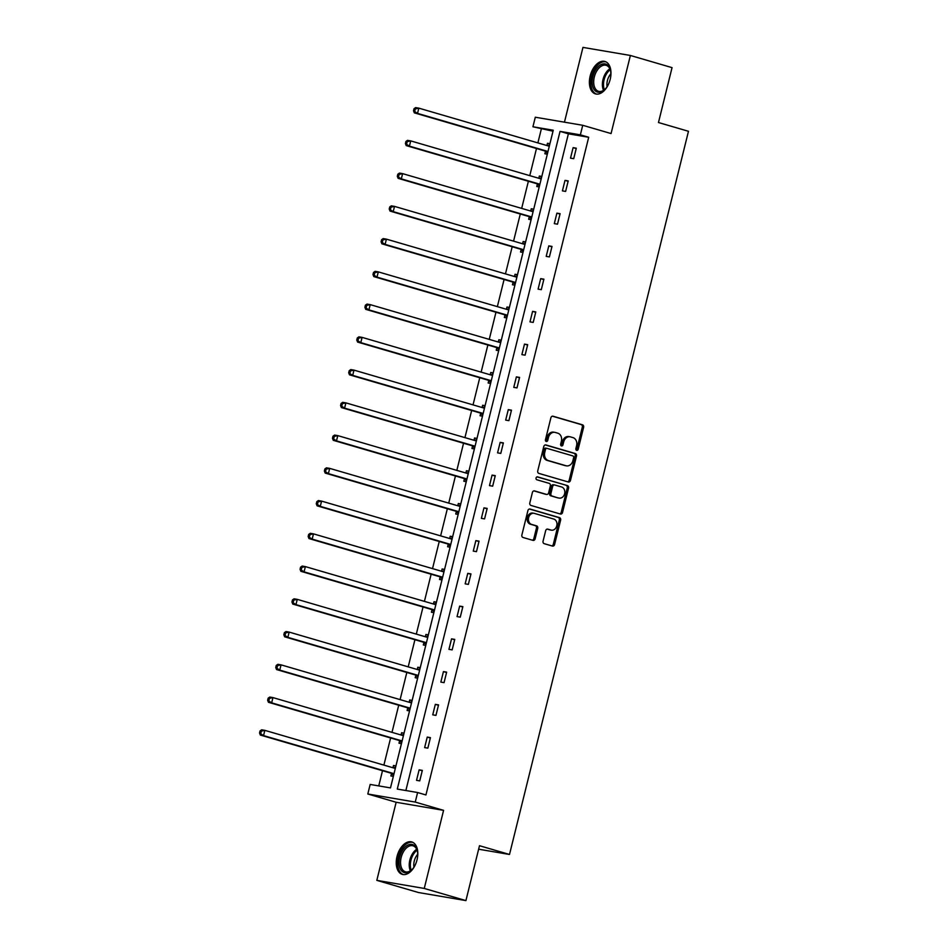 <?xml version="1.0" encoding="UTF-8"?>
<svg xmlns="http://www.w3.org/2000/svg" width="948" height="948" viewBox="0 0 948 948"><rect width="100%" height="100%" fill="white"/><g stroke="black" fill="none" stroke-linecap="round" stroke-linejoin="round"><path stroke-width="1.42" d="M576.68 450.347A1.493 1.185 99.7 0 0 578.185 449.245L583.601 427.347A2.121 1.695 99.7 0 0 582.475 424.811L553.028 416.219A2.121 1.695 99.7 0 0 550.883 417.795L545.467 439.694A1.493 1.185 99.7 0 0 547.754 440.358L548.454 437.526A6.802 5.439 99.7 0 1 554.829 432.347A6.802 5.439 99.7 0 1 555.315 432.466L557.779 433.177A6.802 5.439 99.7 0 1 561.382 441.294L560.671 444.138A1.493 1.185 99.7 0 0 562.97 444.802L563.669 441.969A6.802 5.439 99.7 0 1 570.044 436.791A6.802 5.439 99.7 0 1 570.53 436.898L572.983 437.621A6.802 5.439 99.7 0 1 576.585 445.738L575.886 448.57A1.493 1.185 99.7 0 0 576.68 450.347M576.183 450.027A1.493 1.185 99.7 0 0 576.894 449.02L582.321 427.133A2.121 1.695 99.7 0 0 581.195 424.597L552.388 416.184M545.752 441.14A1.493 1.185 99.7 0 0 546.475 440.145L547.174 437.312L548.454 437.526M560.967 445.584A1.493 1.185 99.7 0 0 561.69 444.588L562.389 441.744L563.669 441.969M397.034 856.459A16.898 10.096 106.3 0 1 411.764 841.942A16.898 10.096 106.3 0 1 417.025 859.86A16.898 10.096 106.3 0 1 402.296 874.376A16.898 10.096 106.3 0 1 397.034 856.459M590.177 75.97A16.898 10.096 106.3 0 1 604.907 61.454A16.898 10.096 106.3 0 1 610.18 79.383A16.898 10.096 106.3 0 1 595.439 93.888A16.898 10.096 106.3 0 1 590.177 75.97M376.818 880.36L424.254 888.442L443.581 810.35L396.146 802.269L376.818 880.36L418.483 892.53L465.918 900.6L479.498 845.711L509.503 854.468L688.473 131.286L658.469 122.529L672.049 67.64L630.384 55.47L582.961 47.4L564.451 122.185M465.918 900.6L424.254 888.442M543.074 541.118A2.121 1.695 99.7 0 0 544.199 543.666L552.459 546.072A2.121 1.695 99.7 0 0 554.604 544.484L560.624 520.179A2.121 1.695 99.7 0 0 559.498 517.632L530.051 509.04A2.121 1.695 99.7 0 0 527.906 510.628L521.886 534.933A2.121 1.695 99.7 0 0 523.012 537.48L533.001 540.384A2.121 1.695 99.7 0 0 535.146 538.808L537.717 528.403A2.121 1.695 99.7 0 0 536.592 525.867L531.638 524.422A5.688 4.55 99.7 0 1 528.569 517.881A5.688 4.55 99.7 0 1 533.961 513.295A5.688 4.55 99.7 0 1 534.376 513.389L553.75 519.054A5.688 4.55 99.7 0 1 556.832 525.583A5.688 4.55 99.7 0 1 551.44 530.169A5.688 4.55 99.7 0 1 551.025 530.074L547.802 529.138A2.121 1.695 99.7 0 0 545.657 530.714L543.074 541.118M553.016 131.203L532.93 126.771L535.3 117.22L582.736 125.29L611.069 133.561L630.384 55.47M582.736 125.29L580.366 134.841L560.043 131.381L397.283 789.068L417.606 792.528L415.248 802.079L367.812 793.997L370.17 784.446L390.493 787.907L553.253 130.232L532.93 126.771M417.606 792.528L425.936 794.957L588.696 137.27L580.366 134.841M443.581 810.35L415.248 802.079M568.326 481.987A2.121 1.695 99.7 0 0 570.471 480.411L576.491 456.095A2.121 1.695 99.7 0 0 575.353 453.559L545.918 444.956A2.121 1.695 99.7 0 0 543.773 446.544L537.753 470.86A2.121 1.695 99.7 0 0 538.879 473.396L568.326 481.987M568.551 488.137L562.543 512.453A2.121 1.695 99.7 0 1 560.398 514.029L530.951 505.438A2.121 1.695 99.7 0 1 529.825 502.902L532.397 492.486A2.121 1.695 99.7 0 1 534.542 490.91L546.486 494.394A2.121 1.695 99.7 0 0 548.631 492.818L550.338 485.909A2.121 1.695 99.7 0 0 549.212 483.373L536.781 479.747A1.493 1.185 99.7 0 1 537.492 476.856L567.425 485.601A2.121 1.695 99.7 0 1 568.551 488.137L567.271 487.912L561.252 512.228L562.543 512.453M478.633 849.207L509.503 854.468M404.049 733.148L401.596 732.733L403.978 733.432M401.442 743.647L399.001 743.232L399.582 740.886M401.04 734.996L401.596 732.733M420.248 667.653L417.807 667.238L420.189 667.937M417.653 678.152L415.2 677.737L415.781 675.379M417.239 669.501L417.807 667.238M436.459 602.158L434.006 601.743L436.388 602.442M433.864 612.657L431.411 612.242L431.992 609.884M433.449 604.006L434.006 601.743M452.67 536.663L450.217 536.248L452.599 536.947M450.075 547.162L447.622 546.747L448.203 544.389M449.66 538.511L450.217 536.248M468.881 471.168L466.428 470.753L468.81 471.452M466.286 481.667L463.833 481.252L464.413 478.894M465.871 473.016L466.428 470.753M485.092 405.673L482.639 405.258L485.021 405.957M482.485 416.172L480.044 415.757L480.624 413.399M482.082 407.522L482.639 405.258M501.291 340.178L498.849 339.763L501.231 340.451M498.695 350.677L496.242 350.262L496.823 347.904M498.281 342.027L498.849 339.763M517.501 274.683L515.048 274.268L517.43 274.956M514.906 285.182L512.453 284.767L513.034 282.409M514.491 276.532L515.048 274.268M533.712 209.188L531.259 208.773L533.641 209.461M531.117 219.687L528.664 219.272L529.245 216.914M530.702 211.025L531.259 208.773M549.923 143.693L547.47 143.278L549.852 143.966M547.328 154.192L544.875 153.766L545.456 151.419M546.913 145.53L547.47 143.278M541.272 129.201L537.883 142.899M536.485 148.516L529.778 175.641M528.38 181.258L521.673 208.394M520.286 214.011L513.567 241.136M512.181 246.753L505.462 273.889M504.075 279.506L497.356 306.631M495.97 312.248L489.251 339.384M487.865 345.001L481.146 372.126M479.759 377.742L473.04 404.879M471.654 410.496L464.935 437.632M463.548 443.237L456.841 470.374M455.443 475.991L448.736 503.127M447.338 508.732L440.63 535.869M439.244 541.486L432.525 568.622M431.139 574.227L424.42 601.364M423.033 606.981L416.314 634.117M414.928 639.722L408.209 666.859M406.822 672.476L400.103 699.612M398.717 705.217L391.998 732.354M390.612 737.971L383.893 765.107M382.506 770.712L378.75 785.916M541.818 176.435L539.365 176.02L541.746 176.719M539.222 186.934L536.769 186.519L537.35 184.173M538.808 178.283L539.365 176.02M525.607 241.93L523.154 241.515L525.536 242.214M523.012 252.429L520.559 252.014L521.139 249.668M522.597 243.778L523.154 241.515M509.396 307.425L506.955 307.01L509.337 307.709M506.801 317.924L504.348 317.509L504.929 315.163M506.386 309.273L506.955 307.01M493.197 372.931L490.744 372.505L493.126 373.204M490.59 383.419L488.149 383.004L488.73 380.658M490.187 374.768L490.744 372.505M476.986 438.426L474.533 438L476.915 438.699M474.391 448.914L471.938 448.499L472.519 446.153M473.976 440.263L474.533 438M460.775 503.921L458.322 503.495L460.704 504.194M458.18 514.409L455.727 513.994L456.308 511.647M457.766 505.758L458.322 503.495M444.565 569.416L442.112 568.99L444.494 569.689M441.969 579.903L439.517 579.489L440.097 577.142M441.555 571.253L442.112 568.99M428.354 634.911L425.913 634.485L428.295 635.184M425.759 645.398L423.306 644.984L423.886 642.637M425.344 636.748L425.913 634.485M412.155 700.406L409.702 699.98L412.084 700.679M409.548 710.893L407.107 710.479L407.687 708.132M409.145 702.243L409.702 699.98M395.944 765.901L393.491 765.474L395.873 766.174M393.349 776.388L390.896 775.974L391.477 773.627M392.934 767.738L393.491 765.474M396.146 802.269L367.812 793.997M588.696 137.27L568.385 133.822L405.863 790.525M568.385 133.822L560.043 131.381M416.528 780.334L419.135 769.847L422.334 770.392L419.739 780.879L416.528 780.334M424.633 747.593L427.24 737.094L430.439 737.639L427.844 748.138L424.633 747.593M432.738 714.839L435.333 704.352L438.545 704.897L435.95 715.385L432.738 714.839M440.844 682.098L443.439 671.599L446.65 672.144L444.055 682.643L440.844 682.098M448.949 649.344L451.544 638.857L454.756 639.402L452.16 649.89L448.949 649.344M457.055 616.603L459.65 606.104L462.861 606.649L460.254 617.148L457.055 616.603M465.16 583.85L467.755 573.362L470.966 573.907L468.359 584.395L465.16 583.85M473.265 551.108L475.86 540.609L479.06 541.154L476.465 551.653L473.265 551.108M481.371 518.355L483.966 507.867L487.165 508.412L484.57 518.9L481.371 518.355M489.476 485.613L492.071 475.114L495.271 475.659L492.676 486.158L489.476 485.613M497.57 452.86L500.177 442.372L503.376 442.917L500.781 453.405L497.57 452.86M505.675 420.118L508.282 409.619L511.482 410.164L508.886 420.663L505.675 420.118M513.78 387.365L516.376 376.877L519.587 377.423L516.992 387.91L513.78 387.365M521.886 354.623L524.481 344.124L527.692 344.669L525.097 355.168L521.886 354.623M529.991 321.87L532.586 311.371L535.798 311.928L533.203 322.415L529.991 321.87M538.097 289.128L540.692 278.629L543.903 279.174L541.296 289.673L538.097 289.128M546.202 256.375L548.797 245.876L552.009 246.421L549.402 256.92L546.202 256.375M554.307 223.633L556.903 213.134L560.102 213.679L557.507 224.178L554.307 223.633M562.413 190.88L565.008 180.381L568.207 180.926L565.612 191.425L562.413 190.88M570.518 158.138L573.113 147.639L576.313 148.184L573.718 158.683L570.518 158.138M573.113 147.639L576.23 148.552M565.008 180.381L568.125 181.293M556.903 213.134L560.019 214.047M548.797 245.876L551.914 246.788M540.692 278.629L543.808 279.542M532.586 311.371L535.703 312.283M524.481 344.124L527.598 345.036M516.376 376.877L519.492 377.778M508.282 409.619L511.387 410.531M500.177 442.372L503.293 443.273M492.071 475.114L495.188 476.026M483.966 507.867L487.082 508.768M475.86 540.609L478.977 541.521M467.755 573.362L470.872 574.263M459.65 606.104L462.766 607.016M451.544 638.857L454.661 639.758M443.439 671.599L446.555 672.511M435.333 704.352L438.45 705.253M427.24 737.094L430.345 738.006M419.135 769.847L422.251 770.748M569.25 436.684A6.802 5.439 99.7 0 0 568.764 436.566A6.802 5.439 99.7 0 0 562.389 441.744M554.035 432.241A6.802 5.439 99.7 0 0 553.549 432.134A6.802 5.439 99.7 0 0 547.174 437.312M567.674 481.797A2.121 1.695 99.7 0 0 569.191 480.186L575.199 455.881A2.121 1.695 99.7 0 0 574.073 453.334L545.278 444.932M573.635 457.694A1.493 1.185 99.7 0 0 572.841 455.917L546.996 448.368A1.493 1.185 99.7 0 0 545.491 449.482L544.756 452.469A6.802 5.439 99.7 0 0 548.359 460.586L566.027 465.741A6.802 5.439 99.7 0 0 566.513 465.859A6.802 5.439 99.7 0 0 572.9 460.681L573.635 457.694M546.783 448.333L545.716 448.155A1.493 1.185 99.7 0 0 544.211 449.257L545.491 449.482M566.513 465.859L565.233 465.634A6.802 5.439 99.7 0 1 564.747 465.527L547.079 460.373A6.802 5.439 99.7 0 1 543.477 452.243L544.211 449.257M559.747 513.84A2.121 1.695 99.7 0 0 561.252 512.228M533.902 490.874L545.207 494.181A2.121 1.695 99.7 0 0 545.515 494.228M536.959 476.856L567.425 485.601M558.87 498.008A5.688 4.55 99.7 0 0 559.284 498.103A5.688 4.55 99.7 0 0 564.676 493.517A5.688 4.55 99.7 0 0 561.607 486.988L554.77 484.997A2.121 1.695 99.7 0 0 552.625 486.573L550.918 493.481A2.121 1.695 99.7 0 0 552.044 496.017L557.59 497.795A5.688 4.55 99.7 0 0 558.005 497.89L559.284 498.103M554.462 484.938L553.49 484.772A2.121 1.695 99.7 0 0 551.345 486.36L552.625 486.573M557.59 497.795L550.764 495.804A2.121 1.695 99.7 0 1 549.639 493.268L551.345 486.36M567.271 487.912A2.121 1.695 99.7 0 0 566.146 485.376M551.44 530.169L550.16 529.956A5.688 4.55 99.7 0 1 549.745 529.861L547.162 529.103M533.084 513.176A5.688 4.55 99.7 0 0 532.681 513.081A5.688 4.55 99.7 0 0 527.289 517.667A5.688 4.55 99.7 0 0 530.359 524.197L531.638 524.422M532.349 540.206A2.121 1.695 99.7 0 0 533.854 538.582L536.438 528.178A2.121 1.695 99.7 0 0 535.312 525.642L530.359 524.197M551.819 545.882A2.121 1.695 99.7 0 0 553.324 544.271L559.344 519.954A2.121 1.695 99.7 0 0 558.218 517.418L529.411 509.005M549.295 146.229A2.169 1.73 -80.3 0 1 549.165 146.193L418.826 108.143L417.535 113.393L414.323 112.848L544.65 150.898A2.169 1.73 -80.3 0 1 545.242 151.23L547.541 153.327M549.567 145.115L547.091 145.589M414.797 111.023L415.319 108.925L414.027 108.7L413.518 110.809L417.535 113.393L547.861 151.443A2.169 1.73 -80.3 0 1 547.991 151.49M414.027 108.7L415.627 107.598L418.826 108.143L415.319 108.925M414.323 112.848L413.518 110.809M541.19 178.971A2.169 1.73 -80.3 0 1 541.059 178.935L410.721 140.897L409.429 146.134L406.218 145.589L536.556 183.639A2.169 1.73 -80.3 0 1 537.137 183.971L539.436 186.069M541.462 177.857L538.985 178.331M406.692 143.764L407.213 141.667L405.922 141.453L405.412 143.551L409.429 146.134L539.756 184.185A2.169 1.73 -80.3 0 1 539.886 184.232M405.922 141.453L407.522 140.351L410.721 140.897L407.213 141.667M406.218 145.589L405.412 143.551M533.084 211.724A2.169 1.73 -80.3 0 1 532.954 211.688L402.627 173.638L401.324 178.888L398.124 178.343L528.451 216.393A2.169 1.73 -80.3 0 1 529.031 216.725L531.33 218.822M533.357 210.61L530.88 211.084M398.587 176.518L399.108 174.42L397.828 174.195L397.307 176.304L401.324 178.888L531.65 216.938A2.169 1.73 -80.3 0 1 531.781 216.985M397.828 174.195L399.416 173.093L402.627 173.638L399.108 174.42M398.124 178.343L397.307 176.304M608.794 83.543A14.623 8.745 106.3 0 1 605.037 89.242A14.623 8.745 106.3 0 1 602.798 91.067A14.623 8.745 106.3 0 1 592.263 83.874A14.623 8.745 106.3 0 1 600.226 65.056A14.623 8.745 106.3 0 1 610.5 70.543A14.623 8.745 106.3 0 1 610.595 77.369M610.583 70.958A13.533 8.094 -73.7 0 0 606.139 65.317A13.533 8.094 -73.7 0 0 601.151 66.265A13.533 8.094 -73.7 0 0 593.804 79.94A13.533 8.094 -73.7 0 0 598.555 91.304A13.533 8.094 -73.7 0 0 603.544 90.356A13.533 8.094 -73.7 0 0 605.334 88.934M605.997 61.893A16.78 10.037 -73.7 0 0 600.037 63.125A16.78 10.037 -73.7 0 0 590.948 79.905A16.78 10.037 -73.7 0 0 596.588 94.113M607.087 86.671A10.653 6.375 106.3 0 1 610.844 73.814M415.651 864.019A14.623 8.745 106.3 0 1 411.894 869.731A14.623 8.745 106.3 0 1 409.654 871.556A14.623 8.745 106.3 0 1 399.108 864.363A14.623 8.745 106.3 0 1 407.071 845.545A14.623 8.745 106.3 0 1 417.345 851.031A14.623 8.745 106.3 0 1 417.452 857.857M417.428 851.434A13.533 8.094 -73.7 0 0 412.984 845.794A13.533 8.094 -73.7 0 0 407.996 846.754A13.533 8.094 -73.7 0 0 400.66 860.417A13.533 8.094 -73.7 0 0 405.4 871.793A13.533 8.094 -73.7 0 0 410.389 870.833A13.533 8.094 -73.7 0 0 412.179 869.423M412.842 842.381A16.78 10.037 -73.7 0 0 406.882 843.613A16.78 10.037 -73.7 0 0 397.793 860.381A16.78 10.037 -73.7 0 0 403.445 874.601M413.944 867.159A10.653 6.375 106.3 0 1 417.701 854.29M524.979 244.466A2.169 1.73 -80.3 0 1 524.848 244.43L394.522 206.391L393.219 211.641L390.019 211.084L520.345 249.134A2.169 1.73 -80.3 0 1 520.926 249.466L523.225 251.564M525.263 243.352L522.775 243.826M390.481 209.259L391.003 207.162L389.723 206.948L389.201 209.046L393.219 211.641L523.545 249.679A2.169 1.73 -80.3 0 1 523.675 249.727M389.723 206.948L391.311 205.846L394.522 206.391L391.003 207.162M390.019 211.084L389.201 209.046M516.873 277.219A2.169 1.73 -80.3 0 1 516.743 277.183L386.417 239.133L385.113 244.383L381.914 243.837L512.24 281.888A2.169 1.73 -80.3 0 1 512.821 282.22L515.12 284.317M517.158 276.105L514.669 276.579M382.376 242.013L382.897 239.915L381.617 239.69L381.096 241.799L385.113 244.383L515.439 282.433A2.169 1.73 -80.3 0 1 515.582 282.48M381.617 239.69L383.205 238.588L386.417 239.133L382.897 239.915M381.914 243.837L381.096 241.799M508.78 309.96A2.169 1.73 -80.3 0 1 508.638 309.925L378.311 271.886L377.008 277.136L373.808 276.591L504.135 314.629A2.169 1.73 -80.3 0 1 504.715 314.961L507.014 317.059M509.052 308.847L506.564 309.321M374.27 274.754L374.792 272.657L373.512 272.443L372.991 274.541L377.008 277.136L507.334 315.174A2.169 1.73 -80.3 0 1 507.476 315.222M373.512 272.443L375.1 271.341L378.311 271.886L374.792 272.657M373.808 276.591L372.991 274.541M500.674 342.714A2.169 1.73 -80.3 0 1 500.532 342.678L370.206 304.628L368.902 309.877L365.703 309.332L496.029 347.383A2.169 1.73 -80.3 0 1 496.61 347.715L498.909 349.812M500.947 341.6L498.458 342.074M366.165 307.507L366.686 305.41L365.407 305.185L364.885 307.294L368.902 309.877L499.241 347.928A2.169 1.73 -80.3 0 1 499.371 347.975M365.407 305.185L367.006 304.083L370.206 304.628L366.686 305.41M365.703 309.332L364.885 307.294M492.569 375.455A2.169 1.73 -80.3 0 1 492.427 375.42L362.1 337.381L360.797 342.631L357.597 342.086L487.924 380.124A2.169 1.73 -80.3 0 1 488.516 380.456L490.803 382.554M492.841 374.341L490.353 374.816M358.06 340.261L358.581 338.152L357.301 337.938L356.78 340.036L360.797 342.631L491.135 380.669A2.169 1.73 -80.3 0 1 491.265 380.717M357.301 337.938L358.901 336.836L362.1 337.381L358.581 338.152M357.597 342.086L356.78 340.036M484.464 408.209A2.169 1.73 -80.3 0 1 484.321 408.173L353.995 370.123L352.703 375.372L349.492 374.827L479.818 412.878A2.169 1.73 -80.3 0 1 480.411 413.209L482.698 415.307M484.736 407.095L482.248 407.569M349.954 373.002L350.476 370.905L349.196 370.68L348.674 372.789L352.703 375.372L483.03 413.423A2.169 1.73 -80.3 0 1 483.16 413.47M349.196 370.68L350.796 369.578L353.995 370.123L350.476 370.905M349.492 374.827L348.674 372.789M476.358 440.95A2.169 1.73 -80.3 0 1 476.216 440.915L345.89 402.876L344.598 408.126L341.387 407.581L471.713 445.619A2.169 1.73 -80.3 0 1 472.305 445.951L474.604 448.06M476.631 439.836L474.142 440.31M341.861 405.756L342.37 403.647L341.09 403.433L340.569 405.531L344.598 408.126L474.924 446.164A2.169 1.73 -80.3 0 1 475.055 446.212M341.09 403.433L342.69 402.331L345.89 402.876L342.37 403.647M341.387 407.581L340.569 405.531M468.253 473.704A2.169 1.73 -80.3 0 1 468.122 473.668L337.784 435.618L336.493 440.867L333.281 440.322L463.608 478.373A2.169 1.73 -80.3 0 1 464.2 478.704L466.499 480.802M468.525 472.59L466.049 473.064M333.755 438.497L334.277 436.4L332.985 436.175L332.475 438.284L336.493 440.867L466.819 478.918A2.169 1.73 -80.3 0 1 466.949 478.965M332.985 436.175L334.585 435.073L337.784 435.618L334.277 436.4M333.281 440.322L332.475 438.284M460.147 506.445A2.169 1.73 -80.3 0 1 460.017 506.41L329.679 468.371L328.387 473.621L325.176 473.076L455.514 511.114A2.169 1.73 -80.3 0 1 456.095 511.446L458.394 513.555M460.42 505.331L457.943 505.805M325.65 471.251L326.171 469.142L324.88 468.928L324.37 471.026L328.387 473.621L458.714 511.659A2.169 1.73 -80.3 0 1 458.844 511.707M324.88 468.928L326.479 467.826L329.679 468.371L326.171 469.142M325.176 473.076L324.37 471.026M452.042 539.199A2.169 1.73 -80.3 0 1 451.912 539.163L321.585 501.113L320.282 506.362L317.082 505.817L447.409 543.868A2.169 1.73 -80.3 0 1 447.989 544.199L450.288 546.297M452.315 538.085L449.838 538.559M317.544 503.992L318.066 501.895L316.786 501.682L316.265 503.779L320.282 506.362L450.608 544.413A2.169 1.73 -80.3 0 1 450.738 544.46M316.786 501.682L318.374 500.568L321.585 501.113L318.066 501.895M317.082 505.817L316.265 503.779M443.937 571.94A2.169 1.73 -80.3 0 1 443.806 571.905L313.48 533.866L312.176 539.116L308.977 538.571L439.303 576.609A2.169 1.73 -80.3 0 1 439.884 576.941L442.183 579.05M444.221 570.826L441.732 571.3M309.439 536.746L309.96 534.636L308.681 534.423L308.159 536.521L312.176 539.116L442.503 577.154A2.169 1.73 -80.3 0 1 442.633 577.202M308.681 534.423L310.269 533.321L313.48 533.866L309.96 534.636M308.977 538.571L308.159 536.521M435.831 604.694A2.169 1.73 -80.3 0 1 435.701 604.658L305.375 566.608L304.071 571.857L300.872 571.312L431.198 609.363A2.169 1.73 -80.3 0 1 431.778 609.694L434.077 611.792M436.116 603.58L433.627 604.054M301.334 569.487L301.855 567.39L300.575 567.177L300.054 569.274L304.071 571.857L434.397 609.908A2.169 1.73 -80.3 0 1 434.54 609.955M300.575 567.177L302.163 566.063L305.375 566.608L301.855 567.39M300.872 571.312L300.054 569.274M427.738 637.435A2.169 1.73 -80.3 0 1 427.595 637.412L297.269 599.361L295.966 604.611L292.766 604.066L423.092 642.104A2.169 1.73 -80.3 0 1 423.673 642.448L425.972 644.545M428.01 636.321L425.522 636.795M293.228 602.241L293.75 600.131L292.47 599.918L291.948 602.016L295.966 604.611L426.292 642.649A2.169 1.73 -80.3 0 1 426.434 642.697M292.47 599.918L294.058 598.816L297.269 599.361L293.75 600.131M292.766 604.066L291.948 602.016M419.632 670.189A2.169 1.73 -80.3 0 1 419.49 670.153L289.164 632.103L287.86 637.352L284.661 636.807L414.987 674.858A2.169 1.73 -80.3 0 1 415.568 675.189L417.867 677.287M419.905 669.075L417.416 669.549M285.123 634.982L285.644 632.885L284.364 632.672L283.843 634.769L287.86 637.352L418.198 675.403A2.169 1.73 -80.3 0 1 418.329 675.45M284.364 632.672L285.964 631.558L289.164 632.103L285.644 632.885M284.661 636.807L283.843 634.769M411.527 702.93A2.169 1.73 -80.3 0 1 411.385 702.906L281.058 664.856L279.755 670.106L276.555 669.561L406.882 707.599A2.169 1.73 -80.3 0 1 407.474 707.943L409.761 710.04M411.799 701.816L409.311 702.29M277.017 667.736L277.539 665.626L276.259 665.413L275.738 667.51L279.755 670.106L410.093 708.144A2.169 1.73 -80.3 0 1 410.223 708.192M276.259 665.413L277.859 664.311L281.058 664.856L277.539 665.626M276.555 669.561L275.738 667.51M403.421 735.684A2.169 1.73 -80.3 0 1 403.279 735.648L272.953 697.598L271.661 702.847L268.45 702.302L398.776 740.352A2.169 1.73 -80.3 0 1 399.369 740.684L401.656 742.782M403.694 734.57L401.205 735.044M268.912 700.477L269.433 698.38L268.154 698.166L267.632 700.264L271.661 702.847L401.988 740.898A2.169 1.73 -80.3 0 1 402.118 740.945M268.154 698.166L269.753 697.053L272.953 697.598L269.433 698.38M268.45 702.302L267.632 700.264M395.316 768.425A2.169 1.73 -80.3 0 1 395.174 768.401L264.848 730.351L263.556 735.601L260.344 735.055L390.671 773.094A2.169 1.73 -80.3 0 1 391.263 773.438L393.562 775.535M395.589 767.311L393.1 767.785M260.819 733.231L261.328 731.133L260.048 730.908L259.527 733.005L263.556 735.601L393.882 773.639A2.169 1.73 -80.3 0 1 394.013 773.687M260.048 730.908L261.648 729.806L264.848 730.351L261.328 731.133M260.344 735.055L259.527 733.005M576.894 449.02L578.185 449.245M546.475 440.145L547.754 440.358M561.69 444.588L562.97 444.802M581.195 424.597L582.475 424.811M582.321 427.133L583.601 427.347M574.073 453.334L575.353 453.559M575.199 455.881L576.491 456.095M569.191 480.186L570.471 480.411M543.477 452.243L544.756 452.469M547.079 460.373L548.359 460.586M564.747 465.527L566.027 465.741M545.207 494.181L546.486 494.394M549.639 493.268L550.918 493.481M550.764 495.804L552.044 496.017M549.745 529.861L551.025 530.074M535.312 525.642L536.592 525.867M536.438 528.178L537.717 528.403M533.854 538.582L535.146 538.808M558.218 517.418L559.498 517.632M559.344 519.954L560.624 520.179M553.324 544.271L554.604 544.484M548.477 145.992L549.319 146.134M544.65 150.898L547.861 151.443M545.242 151.23L547.944 151.692M540.384 178.745L541.213 178.888M536.556 183.639L539.756 184.185M537.137 183.971L539.839 184.433M532.278 211.487L533.108 211.629M528.451 216.393L531.65 216.938M529.031 216.725L531.733 217.187M603.544 90.356A13.533 8.094 106.3 0 1 609.837 68.801M610.228 69.749A13.094 7.833 -73.7 0 0 604.386 89.764M410.389 870.833A13.533 8.094 106.3 0 1 416.682 849.29M417.073 850.238A13.094 7.833 -73.7 0 0 411.231 870.24M524.173 244.24L525.002 244.383M520.345 249.134L523.545 249.679M520.926 249.466L523.628 249.928M516.067 276.982L516.897 277.124M512.24 281.888L515.439 282.433M512.821 282.22L515.522 282.682M507.962 309.735L508.792 309.877M504.135 314.629L507.334 315.174M504.715 314.961L507.417 315.423M499.857 342.477L500.686 342.619M496.029 347.383L499.241 347.928M496.61 347.715L499.323 348.177M491.751 375.23L492.593 375.372M487.924 380.124L491.135 380.669M488.516 380.456L491.218 380.918M483.646 407.972L484.487 408.114M479.818 412.878L483.03 413.423M480.411 413.209L483.113 413.672M475.541 440.725L476.382 440.867M471.713 445.619L474.924 446.164M472.305 445.951L475.007 446.413M467.435 473.467L468.276 473.609M463.608 478.373L466.819 478.918M464.2 478.704L466.902 479.167M459.342 506.22L460.171 506.362M455.514 511.114L458.714 511.659M456.095 511.446L458.796 511.908M451.236 538.962L452.066 539.104M447.409 543.868L450.608 544.413M447.989 544.199L450.691 544.662M443.131 571.715L443.96 571.857M439.303 576.609L442.503 577.154M439.884 576.941L442.586 577.403M435.025 604.457L435.855 604.599M431.198 609.363L434.397 609.908M431.778 609.694L434.48 610.157M426.92 637.21L427.749 637.352M423.092 642.104L426.292 642.649M423.673 642.448L426.375 642.898M418.815 669.952L419.644 670.094M414.987 674.858L418.198 675.403M415.568 675.189L418.281 675.651M410.709 702.705L411.551 702.847M406.882 707.599L410.093 708.144M407.474 707.943L410.176 708.393M402.604 735.447L403.445 735.589M398.776 740.352L401.988 740.898M399.369 740.684L402.071 741.146M394.498 768.2L395.34 768.342M390.671 773.094L393.882 773.639M391.263 773.438L393.965 773.888M568.764 436.566L570.044 436.791M553.549 432.134L554.829 432.347M545.61 448.131L546.889 448.345M545.361 494.216L546.641 494.429M553.336 484.736L554.616 484.961M532.681 513.081L533.961 513.295"/></g></svg>
